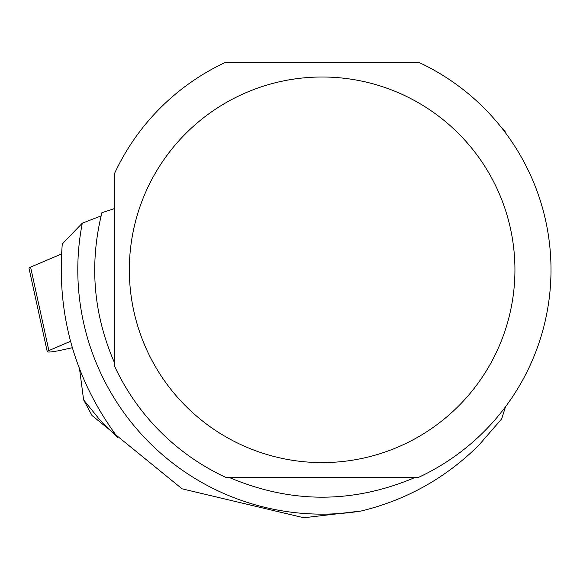 <?xml version="1.0" encoding="UTF-8"?>
<svg xmlns="http://www.w3.org/2000/svg" width="580" height="580" viewBox="0 0 580 580"><rect width="100%" height="100%" fill="white"/><g stroke="black" fill="none" stroke-linecap="round" stroke-linejoin="round"><path stroke-width="0.87" d="M70.477 341.33L48.865 350.574A14.311 1.515 167.6 0 0 47.263 351.676A14.311 1.515 167.6 0 0 61.814 350.044L72.275 347.732M47.263 351.676L29 268.25A14.311 1.515 -12.4 0 1 30.595 267.148L61.516 253.931L30.595 267.148L30.914 268.583M82.287 223.184L62.278 243.948C56.579 315.368 75.059 379.878 117.733 437.479L99.593 419.601L83.607 399.866L91.974 415.468L182.076 488.817L303.818 517.759L361.296 510.987A244.339 244.339 0 0 1 82.287 223.184L101.116 215.883M114.419 208.604L101.913 212.708C89.182 264.089 93.351 314.055 114.419 362.616M502.055 128.354L502.599 128.318A229.31 229.31 0 0 1 505.122 131.602L505.506 132.856M418.557 477.362A228.861 228.861 0 0 0 418.557 62.241L225.721 62.241A228.861 228.861 0 0 0 114.419 173.725L114.419 365.879A228.861 228.861 0 0 0 225.721 477.362L418.557 477.362M415.302 477.362C353.191 503.788 291.087 503.788 228.977 477.362M505.506 406.747L501.7 418.861L478.761 445.295C445.621 478.087 406.464 499.982 361.296 510.987M79.605 369.329L83.607 399.866M514.931 269.801A192.792 192.792 0 0 0 147.153 188.87A192.792 192.792 0 0 0 280.705 458.091A192.792 192.792 0 0 0 514.931 269.801M30.595 267.148L48.865 350.574"/></g></svg>
